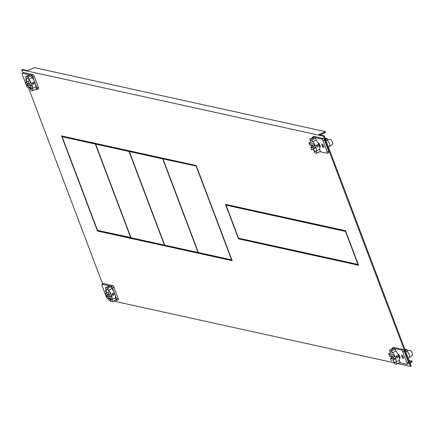<?xml version="1.0" encoding="UTF-8"?>
<svg xmlns="http://www.w3.org/2000/svg" width="434" height="434" viewBox="0 0 434 434"><rect width="100%" height="100%" fill="white"/><g stroke="black" fill="none" stroke-linecap="round" stroke-linejoin="round"><path stroke-width="0.65" d="M118.129 299.802A1.709 0.537 -115.1 0 0 118.265 299.791A1.709 0.537 -115.1 0 0 118.184 298.386L114.001 287.308A1.709 0.537 -115.1 0 0 112.764 285.61L103.574 283.586A1.709 0.537 -115.1 0 0 103.438 283.597A1.709 0.537 -115.1 0 0 103.341 283.695M109.769 298.961L107.491 298.456A1.709 0.537 64.9 0 1 106.254 296.758L102.071 285.68A1.709 0.537 64.9 0 1 101.99 284.275A1.709 0.537 64.9 0 1 102.126 284.265L111.321 286.283A1.709 0.537 64.9 0 1 112.552 287.986L114.099 292.071M111.137 286.728A7.785 2.458 -115.1 0 0 109.824 285.957A7.785 2.458 -115.1 0 0 109.205 286.001L105.701 287.644A7.785 2.458 64.9 0 1 106.314 287.596A7.785 2.458 64.9 0 1 107.627 288.371L108.354 290.286L111.858 288.648L111.137 286.728L107.627 288.371M112.59 301.511A7.785 2.458 64.9 0 1 112.292 301.744L115.802 300.106A7.785 2.458 -115.1 0 0 116.1 299.867L115.373 297.952L111.869 299.59L112.59 301.511L116.1 299.867M115.194 294.974L116.741 299.064A1.709 0.537 64.9 0 1 116.817 300.469A1.709 0.537 64.9 0 1 116.681 300.48L115.536 300.23M106.184 290.259A1.85 0.586 -115.1 0 0 105.831 290.037A1.85 0.586 -115.1 0 0 105.684 290.048A1.85 0.586 -115.1 0 0 105.646 291.209A1.85 0.586 -115.1 0 0 106.531 292.95M112.292 301.744A7.785 2.458 64.9 0 1 111.679 301.793A7.785 2.458 64.9 0 1 110.366 301.017L109.824 299.015M109.645 299.102A5.892 1.861 -115.1 0 0 111.028 300.068A5.892 1.861 -115.1 0 0 111.495 300.03A5.892 1.861 -115.1 0 0 111.869 299.59M106.308 289.711L105.402 287.878A7.785 2.458 64.9 0 1 105.701 287.644M107.29 287.14L109.243 286.228L108.728 286.852L107.209 287.091M108.354 290.286A5.892 1.861 -115.1 0 0 106.965 289.321A5.892 1.861 -115.1 0 0 106.504 289.359A5.892 1.861 -115.1 0 0 106.129 289.798M115.373 297.952A5.892 1.861 -115.1 0 0 114.728 293.541A5.892 1.861 -115.1 0 0 111.858 288.648M112.742 293.227L112.194 294.724L112.9 295.375L113.524 295.294L114.147 293.813L113.388 293.156L112.742 293.227M106.558 292.934A5.892 1.861 64.9 0 1 106.596 289.326M108.533 290.205A5.892 1.861 64.9 0 1 109.498 291.415A5.892 1.861 64.9 0 1 111.402 295.098A5.892 1.861 64.9 0 1 112.189 298.532A5.892 1.861 64.9 0 1 112.048 299.503M109.498 291.415L110.437 293.894L108.988 294.572L105.142 293.726L109.498 291.415M111.25 296.059L112.189 298.532L110.741 299.21L105.961 295.89L107.41 295.212L111.25 296.059L109.807 296.737L110.741 299.21M107.41 295.212A5.892 1.861 64.9 0 1 106.954 294.122M108.05 292.093L108.988 294.572M111.581 299.981A5.892 1.861 64.9 0 1 108.994 297.995M105.961 295.89L109.807 296.737M22.888 72.972L21.7 69.825L323.487 136.184L410.466 366.372L411.193 366.03L324.209 135.847L318.811 134.659L325.321 131.611L325.608 132.381L320.124 134.947M325.321 131.611L34.335 67.628L27.825 70.671L22.422 69.489L21.7 69.825M98.122 230.503L231.973 260.14M62.458 136.124L62.615 136.536M239.129 238.293L358.365 264.713M226.374 204.528L226.526 204.94M323.487 136.184L324.209 135.847M410.466 366.372L397.658 363.551M394.105 362.77L113.659 301.109M110.106 300.328L108.679 300.013L108.147 298.603M28.416 87.597L102.619 283.977M97.482 231.067L232.174 260.682L196.222 165.538L61.53 135.923L97.482 231.067L98.209 230.725M238.488 238.852L358.571 265.255L345.524 230.731L225.447 204.327L238.488 238.852L239.215 238.516M409.056 360.383L412.012 361.034L412.3 361.799L410 362.878M412.012 361.034L409.707 362.108M226.054 205.163L238.521 238.157L357.963 264.42L345.497 231.425L226.054 205.163L226.776 204.826L345.61 230.953M130.705 237.669L95.334 144.055L62.138 136.759L97.509 230.367L130.954 237.55M96.131 143.904L95.334 144.055M62.138 136.759L62.859 136.422L96.06 143.719M196.195 166.238L231.566 259.847L198.371 252.545L163 158.936L196.445 166.119M196.309 165.761L163.721 158.6L163 158.936M131.025 237.74L95.654 144.126L129.006 151.461L164.383 245.069L131.025 237.74M129.804 151.309L96.375 143.79L95.654 144.126M129.733 151.124L129.006 151.461M164.698 245.139L129.327 151.531L162.679 158.866L198.056 252.474L164.698 245.139M163.477 158.714L130.048 151.195L129.327 151.531M163.406 158.529L162.679 158.866M38.398 88.796A1.709 0.537 -115.1 0 0 38.534 88.786A1.709 0.537 -115.1 0 0 38.452 87.38L34.264 76.303A1.709 0.537 -115.1 0 0 33.033 74.605L23.837 72.581A1.709 0.537 -115.1 0 0 23.707 72.592A1.709 0.537 -115.1 0 0 23.61 72.69M30.038 87.956L27.76 87.451A1.709 0.537 64.9 0 1 26.523 85.753L22.335 74.675A1.709 0.537 64.9 0 1 22.259 73.27A1.709 0.537 64.9 0 1 22.394 73.259L30.092 74.952A7.785 2.458 -115.1 0 0 29.474 75.001L25.969 76.639A7.785 2.458 64.9 0 1 26.582 76.59A7.785 2.458 64.9 0 1 27.895 77.366L31.4 75.722A7.785 2.458 -115.1 0 0 30.092 74.952L31.584 75.277A1.709 0.537 64.9 0 1 32.821 76.981L34.367 81.071M27.895 77.366L28.617 79.281L32.127 77.643L31.4 75.722M36.369 88.862L32.859 90.505A7.785 2.458 64.9 0 1 32.561 90.739L36.071 89.1A7.785 2.458 -115.1 0 0 36.369 88.862L35.642 86.946L32.132 88.585A5.892 1.861 -115.1 0 1 31.758 89.024A5.892 1.861 -115.1 0 1 31.297 89.062A5.892 1.861 -115.1 0 1 29.908 88.097L30.092 88.01M35.805 89.225L36.95 89.475A1.709 0.537 64.9 0 0 37.085 89.464L38.534 88.786M35.463 83.968L37.009 88.059A1.709 0.537 64.9 0 1 37.085 89.464M26.452 79.254A1.85 0.586 -115.1 0 0 26.1 79.031A1.85 0.586 -115.1 0 0 25.953 79.042A1.85 0.586 -115.1 0 0 25.915 80.203A1.85 0.586 -115.1 0 0 26.799 81.945M32.561 90.739A7.785 2.458 64.9 0 1 31.948 90.787A7.785 2.458 64.9 0 1 30.635 90.017L29.908 88.097M32.859 90.505L32.132 88.585M26.577 78.706L25.671 76.872A7.785 2.458 64.9 0 1 25.969 76.639M27.559 76.134L28.991 75.847L29.512 75.223L27.478 76.086M28.617 79.281A5.892 1.861 -115.1 0 0 27.233 78.321A5.892 1.861 -115.1 0 0 26.767 78.353A5.892 1.861 -115.1 0 0 26.393 78.793M35.642 86.946A5.892 1.861 -115.1 0 0 34.997 82.536A5.892 1.861 -115.1 0 0 32.127 77.643M32.463 83.724L33.006 82.221L33.657 82.151L34.416 82.807L33.792 84.294L33.168 84.37L32.463 83.724M26.827 81.928A5.892 1.861 64.9 0 1 26.865 78.321M28.801 79.2A5.892 1.861 64.9 0 1 29.767 80.415A5.892 1.861 64.9 0 1 31.671 84.093A5.892 1.861 64.9 0 1 32.458 87.527L31.519 85.053L27.678 84.207A5.892 1.861 64.9 0 1 27.223 83.116M29.257 83.567L30.7 82.889L29.767 80.415L25.411 82.72L29.257 83.567L28.319 81.087M27.678 84.207L26.23 84.885L31.009 88.205L32.458 87.527A5.892 1.861 64.9 0 1 32.317 88.498M31.845 88.975A5.892 1.861 64.9 0 1 29.262 86.99M31.519 85.053L30.076 85.731L26.23 84.885M31.009 88.205L30.076 85.731M408.329 363.616A1.709 0.537 -115.1 0 0 408.465 363.605A1.709 0.537 -115.1 0 0 408.383 362.2L404.2 351.117A1.709 0.537 -115.1 0 0 402.964 349.419L393.774 347.395A1.709 0.537 -115.1 0 0 393.638 347.406A1.709 0.537 -115.1 0 0 393.54 347.504M390.307 352.158L389.401 350.325A7.785 2.458 64.9 0 1 389.699 350.092A7.785 2.458 64.9 0 1 390.312 350.043A7.785 2.458 64.9 0 1 391.625 350.813L392.347 352.733L395.857 351.095L395.13 349.175A7.785 2.458 -115.1 0 0 393.822 348.404L401.521 350.097A1.709 0.537 64.9 0 1 402.752 351.795L406.94 362.873A1.709 0.537 64.9 0 1 407.016 364.278A1.709 0.537 64.9 0 1 406.88 364.289L399.535 362.672M393.643 361.549A5.892 1.861 -115.1 0 0 395.027 362.509A5.892 1.861 -115.1 0 0 395.488 362.477A5.892 1.861 -115.1 0 0 395.862 362.037L399.372 360.394L400.099 362.314A7.785 2.458 -115.1 0 1 399.801 362.553L396.291 364.191A7.785 2.458 64.9 0 1 395.678 364.24A7.785 2.458 64.9 0 1 394.365 363.464L393.822 361.462M392.108 348.963A1.709 0.537 64.9 0 1 392.19 348.084A1.709 0.537 64.9 0 1 392.325 348.073L393.822 348.404A7.785 2.458 -115.1 0 0 393.204 348.448L389.699 350.092M403.175 358.517A1.85 0.586 -115.1 0 0 403.322 358.506A1.85 0.586 -115.1 0 0 403.159 356.781A1.85 0.586 -115.1 0 0 401.9 355.137A1.85 0.586 -115.1 0 0 401.754 355.148A1.85 0.586 -115.1 0 0 401.922 356.873A1.85 0.586 -115.1 0 0 403.175 358.517M399.247 357.643L400.202 357.855L398.933 354.491L397.978 354.285M395.13 349.175L391.625 350.813M391.289 349.587L392.721 349.299L393.242 348.676L391.208 349.538M392.347 352.733A5.892 1.861 -115.1 0 0 390.963 351.768A5.892 1.861 -115.1 0 0 390.497 351.806A5.892 1.861 -115.1 0 0 390.128 352.245M395.862 362.037L396.589 363.952L400.099 362.314M396.589 363.952A7.785 2.458 64.9 0 1 396.291 364.191M399.85 356.922L399.144 357.253M409.012 357.638A3.575 1.128 -115.1 0 0 409.295 357.616A3.575 1.128 -115.1 0 0 409.37 357.567A3.575 1.128 -115.1 0 0 409.132 354.67A3.575 1.128 -115.1 0 0 406.549 351.111A3.575 1.128 -115.1 0 0 406.349 351.111A3.575 1.128 -115.1 0 0 406.267 351.133L405.671 351.415M411.98 355.348A2.734 0.863 -115.1 0 0 412.251 355.294A2.734 0.863 -115.1 0 0 412.067 353.081A2.734 0.863 -115.1 0 0 410.092 350.357A2.734 0.863 -115.1 0 0 409.94 350.357A2.734 0.863 -115.1 0 0 409.81 350.417M399.372 360.394A5.892 1.861 -115.1 0 0 398.727 355.988A5.892 1.861 -115.1 0 0 395.857 351.095M397.522 357.741L398.146 356.26L397.387 355.603L396.736 355.674L396.193 357.171L396.898 357.817L397.522 357.741M392.531 352.647A5.892 1.861 64.9 0 1 394.945 356.455A5.892 1.861 64.9 0 1 395.401 357.545A5.892 1.861 64.9 0 1 395.765 358.614A5.892 1.861 64.9 0 1 396.047 361.951M395.575 362.428A5.892 1.861 64.9 0 1 392.857 360.247L395.765 358.614L391.918 357.773L390.47 358.446L394.316 359.292L395.765 358.614M391.539 357.947A5.892 1.861 64.9 0 1 390.953 356.569M394.316 359.292L392.857 360.247M391.408 360.925L390.47 358.446M393.497 357.128L389.656 356.287L388.718 353.808L393.497 357.128L394.945 356.455L390.166 353.13A5.892 1.861 64.9 0 1 390.595 351.773M388.718 353.808L390.166 353.13M407.727 350.818A1.682 0.532 -115.1 0 0 406.647 349.473L405.199 350.146L406.365 351.106L409.94 350.357M406.647 349.473L404.776 349.061M328.598 152.611A1.709 0.537 -115.1 0 0 328.733 152.6A1.709 0.537 -115.1 0 0 328.652 151.195L324.464 140.111A1.709 0.537 -115.1 0 0 323.232 138.413L314.037 136.39A1.709 0.537 -115.1 0 0 313.901 136.401A1.709 0.537 -115.1 0 0 313.809 136.498M310.576 141.153L309.67 139.319A7.785 2.458 64.9 0 1 309.963 139.086A7.785 2.458 64.9 0 1 310.581 139.037A7.785 2.458 64.9 0 1 311.894 139.813L312.616 141.728L316.126 140.09L315.399 138.169A7.785 2.458 -115.1 0 0 314.091 137.399L321.784 139.092A1.709 0.537 64.9 0 1 323.021 140.79L327.203 151.867A1.709 0.537 64.9 0 1 327.285 153.273A1.709 0.537 64.9 0 1 327.149 153.283L319.804 151.672M320.363 151.309L316.858 152.952A7.785 2.458 64.9 0 1 316.56 153.186L320.07 151.547A7.785 2.458 -115.1 0 0 320.363 151.309L319.641 149.394L316.131 151.032A5.892 1.861 -115.1 0 1 315.757 151.471A5.892 1.861 -115.1 0 1 315.29 151.509A5.892 1.861 -115.1 0 1 313.907 150.544L314.091 150.457M312.371 137.958A1.709 0.537 64.9 0 1 312.458 137.079A1.709 0.537 64.9 0 1 312.594 137.068L314.091 137.399A7.785 2.458 -115.1 0 0 313.473 137.442L309.963 139.086M323.444 147.511A1.85 0.586 -115.1 0 0 323.59 147.5A1.85 0.586 -115.1 0 0 323.422 145.775A1.85 0.586 -115.1 0 0 322.169 144.137A1.85 0.586 -115.1 0 0 322.023 144.148A1.85 0.586 -115.1 0 0 322.185 145.867A1.85 0.586 -115.1 0 0 323.444 147.511M318.247 143.28L319.202 143.491L320.471 146.849L319.516 146.638M315.399 138.169L311.894 139.813M311.558 138.582L313.511 137.67L312.99 138.294L311.476 138.533M312.616 141.728A5.892 1.861 -115.1 0 0 311.232 140.762A5.892 1.861 -115.1 0 0 310.766 140.8A5.892 1.861 -115.1 0 0 310.391 141.24M316.56 153.186A7.785 2.458 64.9 0 1 315.947 153.235A7.785 2.458 64.9 0 1 314.634 152.459L313.907 150.544M316.858 152.952L316.131 151.032M320.118 145.916L319.413 146.247M329.281 146.632A3.575 1.128 -115.1 0 0 329.563 146.611A3.575 1.128 -115.1 0 0 329.634 146.567A3.575 1.128 -115.1 0 0 329.401 143.665A3.575 1.128 -115.1 0 0 326.818 140.111A3.575 1.128 -115.1 0 0 326.612 140.106A3.575 1.128 -115.1 0 0 326.536 140.128L325.934 140.41M332.249 144.343A2.734 0.863 -115.1 0 0 332.52 144.289A2.734 0.863 -115.1 0 0 332.336 142.075A2.734 0.863 -115.1 0 0 330.361 139.352A2.734 0.863 -115.1 0 0 330.209 139.352A2.734 0.863 -115.1 0 0 330.079 139.412M319.641 149.394A5.892 1.861 -115.1 0 0 318.995 144.983A5.892 1.861 -115.1 0 0 316.126 140.09M318.415 145.254L317.791 146.735L317.167 146.817L316.462 146.166L317.004 144.668L317.655 144.598L318.415 145.254M312.8 141.647A5.892 1.861 64.9 0 1 315.214 145.45A5.892 1.861 64.9 0 1 315.67 146.54A5.892 1.861 64.9 0 1 316.028 147.614A5.892 1.861 64.9 0 1 316.315 150.945M315.844 151.423A5.892 1.861 64.9 0 1 313.12 149.242L316.028 147.614L312.187 146.768L310.739 147.446L311.677 149.92L313.12 149.242M311.807 146.942A5.892 1.861 64.9 0 1 311.221 145.564M316.028 147.614L314.585 148.287L310.739 147.446M314.585 148.287L311.677 149.92M310.435 142.124L308.986 142.802L313.766 146.122L315.214 145.45L310.435 142.124A5.892 1.861 64.9 0 1 310.863 140.768M308.986 142.802L309.925 145.281L313.766 146.122M326.628 140.101L325.457 139.146M325.044 138.055L326.916 138.468A1.682 0.532 -115.1 0 1 327.99 139.813M113.171 294.268L112.135 294.04M33.44 83.263L32.404 83.035M403.067 356.58L402.54 356.829M396.134 356.488L397.17 356.715M323.335 145.574L322.804 145.824M316.402 145.482L317.438 145.71M103.574 283.586L102.126 284.265M111.321 286.283L112.764 285.61M116.741 299.064L118.184 298.386M114.001 287.308L112.552 287.986M23.837 72.581L22.394 73.259M31.584 75.277L33.033 74.605M37.009 88.059L38.452 87.38M34.264 76.303L32.821 76.981M406.94 362.873L408.383 362.2M393.774 347.395L392.325 348.073M401.521 350.097L402.964 349.419M404.2 351.117L402.752 351.795M327.203 151.867L328.652 151.195M314.037 136.39L312.594 137.068M321.784 139.092L323.232 138.413M324.464 140.111L323.021 140.79M325.467 139.14L326.916 138.468M101.99 284.275L103.438 283.597M116.817 300.469L118.265 299.791M22.259 73.27L23.707 72.592M407.016 364.278L408.465 363.605M392.19 348.084L393.638 347.406M408.204 358.126L409.295 357.616M412.251 355.294L409.37 357.567M327.285 153.273L328.733 152.6M312.458 137.079L313.901 136.401M328.473 147.121L329.563 146.611M332.52 144.289L329.634 146.567M330.209 139.352L326.612 140.106"/></g></svg>
